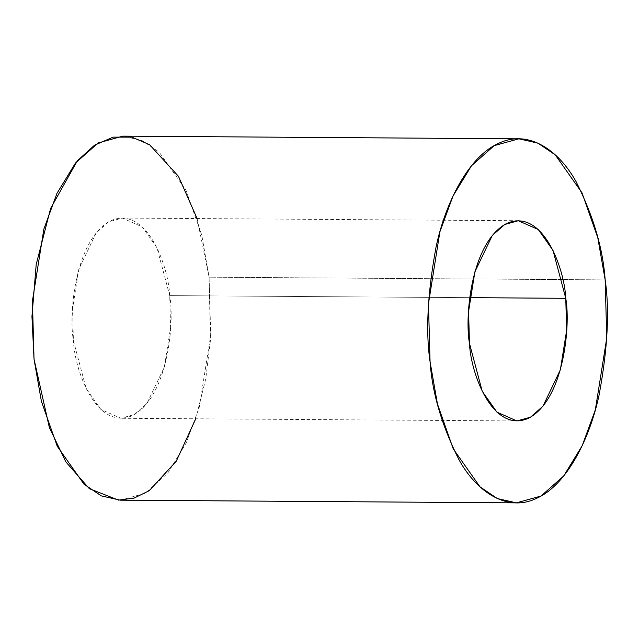 <?xml version="1.0" encoding="UTF-8"?>
<svg xmlns="http://www.w3.org/2000/svg" width="639" height="639" viewBox="0 0 639 639"><rect width="100%" height="100%" fill="white"/><g stroke="black" fill="none" stroke-linecap="round" stroke-linejoin="round"><path stroke-width="0.48" stroke-dasharray="3.19 2.4" d="M469.777 297.654L169.718 295.625L170.597 327.583L164.319 367.129L146.922 403.473L134.438 414.519L120.891 418.265L100.882 409.455L86.169 388.576L73.421 340.691L72.542 308.733L78.821 269.187L96.217 232.844L108.702 221.797L122.249 218.051L142.257 226.861L156.97 247.74L169.718 295.625L469.777 297.654M120.34 500.177L144.973 493.356L167.674 473.267L186.149 443.011L199.288 407.195L210.718 335.291L209.113 277.182L605.157 279.874L209.113 277.182L201.732 235.024L185.941 190.134L159.191 152.162L141.866 140.444L122.8 136.139M197.1 218.554L209.113 277.182L210.407 340.571L205.758 378.863L195.75 418.777M169.718 295.625C168.552 266.183 146.754 205.271 110.97 220.615C75.482 238.627 68.389 313.07 73.421 340.691C74.587 370.133 96.385 431.045 132.169 415.701C167.658 397.69 174.751 323.246 169.718 295.625M518.293 220.735L122.249 218.051M516.935 420.949L120.891 418.265"/><path stroke-width="0.96" d="M565.763 298.309L553.015 250.424L538.302 229.545L518.293 220.735L504.746 224.481L492.262 235.527L474.873 271.871L468.587 311.417L469.465 343.375L482.213 391.26L496.926 412.139L516.935 420.949L530.49 417.203L542.974 406.156L560.363 369.813L566.649 330.267L565.763 298.309L469.777 297.654L565.763 298.309C570.795 325.93 563.702 400.373 528.213 418.385C492.429 433.729 470.631 372.817 469.465 343.375C464.433 315.754 471.526 241.31 507.023 223.299C542.799 207.955 564.596 268.867 565.763 298.309M605.157 279.874L606.762 337.975L595.332 409.879L582.193 445.695L563.718 475.951L541.017 496.04L516.384 502.861L497.326 498.556L480.001 486.838L453.243 448.866L437.451 403.976L430.071 361.818L428.465 303.709L439.896 231.805L453.035 195.989L471.51 165.733L494.211 145.644L518.852 138.823L537.91 143.128L555.235 154.846L581.985 192.818L597.777 237.708L605.157 279.874C602.976 248.499 593.288 215.758 576.09 181.66C558.518 149.861 527.99 128.886 498.348 143.495C468.555 156.699 445.319 202.843 436.022 247.213C427.539 293.333 425.558 331.537 430.071 361.818C432.252 393.185 441.94 425.925 459.137 460.024C476.71 491.822 507.238 512.798 536.88 498.188C566.673 484.985 589.909 438.841 599.206 394.471C607.689 348.351 609.678 310.147 605.157 279.874M518.852 138.823L122.8 136.139L98.166 142.96L75.466 163.049L56.991 193.305L43.851 229.121L32.421 301.025L34.027 359.126L41.407 401.292L57.198 446.182L83.949 484.154L101.274 495.872L120.34 500.177L516.384 502.861M195.75 418.777L176.268 461.182L149.254 490.68L134.014 498.14L118.503 500.121L89.332 488.667L65.817 461.845L49.355 427.515L34.027 359.126L31.95 316.465L36.199 264.482L50.609 208.45L77.319 160.812L94.54 145.197L113.135 137.137L131.866 137.137L149.542 144.646L178.473 176.324L197.1 218.554"/></g></svg>
